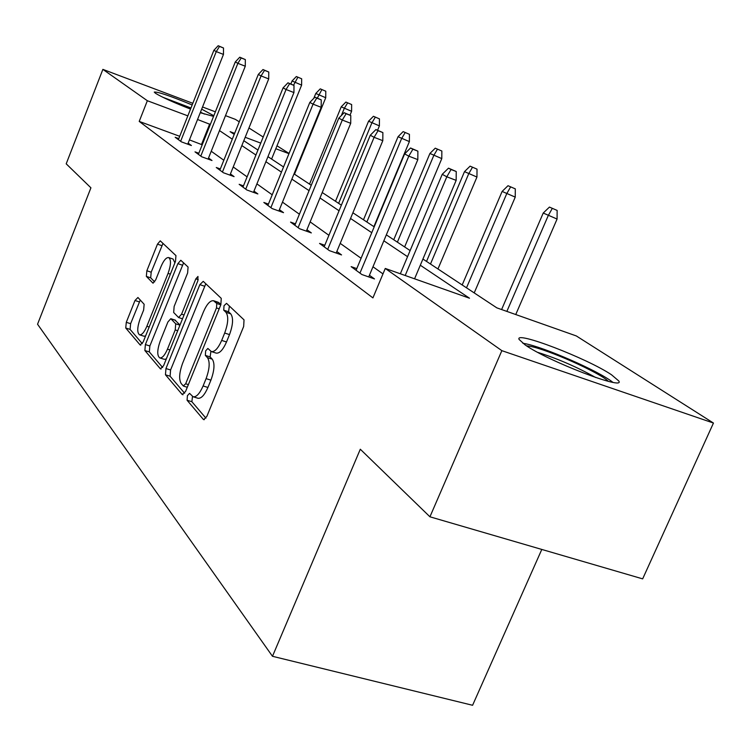 <?xml version="1.0" encoding="UTF-8"?>
<svg xmlns="http://www.w3.org/2000/svg" width="751" height="751" viewBox="0 0 751 751"><rect width="100%" height="100%" fill="white"/><g stroke="black" fill="none" stroke-linecap="round" stroke-linejoin="round"><path stroke-width="1.13" d="M187.412 395.674L187.083 400.255L203.314 419.368L203.718 419.659L206.91 416.279L243.662 326.497L244.028 319.87L226.53 303.348L224.023 305.704L223.742 310.182L225.938 312.294C228.679 316.237 228.266 323.155 224.68 333.04L221.676 340.419C218.175 348.333 214.73 352.059 211.36 351.581L207.858 348.455L205.643 350.867L205.342 355.401L207.464 357.664C210.102 361.822 209.642 368.816 206.084 378.645L203.099 385.967C199.691 393.665 196.358 397.27 193.091 396.772L189.562 393.346L187.412 395.674M192.491 396.472L191.871 401.71L205.934 418.166M229.402 306.061L228.529 311.749L230.745 313.862L225.938 312.294M210.909 351.384L210.13 356.913L212.261 359.175L207.464 357.664M201.672 109.158L213.819 115.72M213.547 116.405L200.273 112.678M190.529 109.092C173.425 102.389 161.747 97.123 155.495 93.284L154.255 92.091C157.597 91.613 170.242 95.903 192.172 104.952M611.502 374.768L618.768 380.954C625.94 391.074 547.563 360.987 525.109 344.887L519.101 339.443C514.078 330.309 587.198 358.358 611.502 374.768M137.931 297.49L134.992 300.494L126.29 322.31L125.746 328.018L140.127 344.953L143.169 341.987L175.49 261.376L175.95 255.593L160.254 240.846L157.466 244.159L146.849 270.764L146.351 276.387L152.932 283.108L155.72 279.841L161.071 266.455C163.718 260.306 166.253 257.34 168.675 257.565C171.256 259.583 171.05 264.85 168.074 273.383L146.867 326.281C144.295 332.252 141.855 335.096 139.536 334.815C136.973 332.665 137.18 327.305 140.165 318.715L143.638 310.041L144.145 304.277L137.931 297.49M422.926 259.039L496.852 307.863L576.299 335.932L713.45 423.048L642.659 578.871L429.938 516.801L360.302 449.229L272.482 656.29L37.55 324.225L90.918 187.816L66.201 163.831L102.878 69.374L192.819 103.309M429.938 516.801L501.856 350.661L385.263 268.454L469.497 298.213L420.307 265.225M179.714 136.306L139.217 121.409L372.918 297.894L385.263 268.454M139.217 121.409L147.346 100.728L102.878 69.374M165.952 368.544L165.464 374.787L182.183 394.491L185.591 391.431L220.85 304.709L221.254 298.363L203.23 281.343L199.85 284.648L165.952 368.544L170.58 369.98L170.092 376.213L184.652 393.261M160.348 368.769L144.868 350.529L145.384 344.568L177.865 263.648L180.803 260.259L188.069 267.037L187.628 272.97L174.138 306.464L173.669 312.482L178.607 317.542L181.573 314.181L195.823 278.865L197.973 276.443L197.86 280.799L163.558 365.756L160.348 368.769L161.118 369.004M202.535 106.98L215.377 111.824M225.497 115.635L235.41 119.381L239.259 121.822M713.45 423.048L501.856 350.661M272.482 656.29L472.586 705.283L541.8 549.441M248.938 127.97L263.207 137.029M276.988 145.788L289.041 153.448M288.966 153.655L275.795 148.726M260.747 143.103L245.192 137.292M234.631 133.349L230.097 131.65L234.218 134.373M210.327 124.459L197.56 119.493M187.844 115.861L147.346 100.728M407.549 256.673L383.845 240.789M371.764 232.688L350.539 218.457M339.058 210.759L319.992 197.973M309.065 190.651L291.876 179.123M281.437 172.129L265.901 161.709M255.931 155.025L241.85 145.591M232.294 139.179L219.499 130.608M243.812 140.709L257.94 150.05M267.957 156.659L283.549 166.957M294.017 173.875L311.261 185.272M322.235 192.519L341.376 205.164M352.895 212.777L374.195 226.849M386.333 234.856L410.121 250.571M202.207 144.802L189.44 139.883M201.559 144.342L209.679 124.018M382.982 273.908L372.975 266.765M361.09 258.278L340.212 243.362M328.91 235.298L310.154 221.892M299.396 214.213L282.479 202.132M272.209 194.8L256.917 183.882M247.098 176.861L233.232 166.966M223.826 160.245L211.238 151.251M188.144 143.141L191.411 145.525L181.385 141.845L175.18 137.283L178.804 138.616M208.534 158.001L211.989 160.517L201.653 156.752L195.007 151.862L198.827 153.251M230.426 173.95L234.077 176.616L223.422 172.749L216.269 167.492L220.325 168.966M253.979 191.12L257.856 193.946L246.863 189.984L239.156 184.314L243.455 185.873M279.41 209.651L283.531 212.655L272.172 208.59L263.845 202.46L268.417 204.103M306.934 229.712L311.336 232.913L299.583 228.736L290.553 222.099L295.443 223.845M336.833 251.501L341.545 254.927L329.379 250.637L319.55 243.418L324.789 245.267M369.426 275.251L374.486 278.931L361.879 274.528L351.139 266.643L356.772 268.614M193.091 396.772L197.907 398.237C201.184 398.743 204.535 395.148 207.933 387.45L203.099 385.967M212.261 359.175C214.927 363.334 214.476 370.327 210.918 380.137L207.933 387.45M211.36 351.581L216.166 353.111C219.555 353.59 223.009 349.872 226.511 341.968L221.676 340.419M230.745 313.862C233.505 317.814 233.092 324.732 229.515 334.599L226.511 341.968M205.802 283.775L170.58 369.98M183.291 385.939L185.666 383.789L216.495 307.929L216.776 303.498L213.547 300.738C210.224 300.353 206.854 304.071 203.437 311.89L182.69 363.08C179.254 372.524 178.757 379.33 181.179 383.498L183.291 385.939M213.547 300.738L218.269 302.296L220.935 304.502M162.667 367.521L149.346 351.928L144.868 350.529M183.601 262.812L149.862 345.976L149.346 351.928M160.235 341.02C157.119 349.966 156.959 355.599 159.747 357.898C162.216 358.227 164.788 355.317 167.464 349.168L175.227 329.914L175.706 323.812L170.796 318.696L167.886 322.001L160.235 341.02M159.747 357.898L164.319 359.316L166.3 358.978M174.983 320.142L180.015 324.995M139.536 334.815L143.967 336.213L145.563 335.997M174.899 262.859L173.087 259.048L168.675 257.565M163.005 243.371L151.186 272.2L150.688 277.823L154.65 281.897M140.268 300.034L130.618 323.69L130.092 329.389L142.314 343.695M557.139 210.421L549.441 207.088L557.139 210.421L557.073 219.057L543.226 213.04L501.602 309.543M552.22 208.525L548.211 215.659L506.869 311.402M557.073 219.057L515.749 314.547M543.226 213.04L549.441 207.088M414.571 278.809L456.157 180.381L446.807 176.795L405.193 275.495M451.041 169.51L456.232 171.51L448.488 168.158L451.041 169.51L446.807 176.795L442.236 174.316L400.349 273.786M456.157 180.381L456.232 171.51M448.488 168.158L442.236 174.316M515.308 188.867L508.005 185.713L515.308 188.867L515.242 197.119L502.119 191.43L462.184 284.967M510.549 187.027L506.672 193.824L466.502 287.821M515.242 197.119L474.21 292.909M502.119 191.43L508.005 185.713M477.016 169.144L470.088 166.149L477.016 169.144L476.951 177.039L464.493 171.641L426.521 261.414M472.417 167.36L468.671 173.838L430.483 264.023M476.951 177.039L437.955 268.961M464.493 171.641L470.088 166.149M368.732 276.922L417.819 159.625L408.797 156.152L359.954 273.12M412.881 149.224L417.885 151.158L410.553 147.985L412.881 149.224L408.797 156.152L404.629 153.889L356.087 270.276M417.819 159.625L417.885 151.158M410.553 147.985L404.629 153.889M336.195 253.04L382.803 140.672L374.101 137.311L327.699 249.407M378.044 130.702L382.869 132.58L375.913 129.566L378.044 130.702L374.101 137.311L370.29 135.246L324.16 246.797M382.803 140.672L382.869 132.58M375.913 129.566L370.29 135.246M526.498 345.817L529.727 346.258C547.169 349.177 599.786 372.58 608.357 381.33M612.788 382.287C599.242 371.201 543.414 346.793 524.348 343.526L522.837 343.263M595.721 377.537C577.181 367.108 557.852 358.725 537.735 352.369M204.497 114.105L200.461 112.19M190.97 107.984L162.685 97.198M165.502 98.541L190.857 108.266M200.329 112.528L201.55 113.119M441.851 151.017L435.251 148.182L441.851 151.017L441.785 158.602L429.919 153.467L393.74 239.757M437.392 149.289L433.768 155.485L397.382 242.16M441.785 158.602L404.629 246.948M429.919 153.467L435.251 148.182M306.342 231.139L350.717 123.305L342.296 120.038L298.119 227.656M346.108 113.73L350.773 115.541L344.155 112.688L346.108 113.73L342.296 120.038L338.804 118.142L294.861 225.262M350.717 123.305L350.773 115.541M344.155 112.688L338.804 118.142M409.426 134.316L403.127 131.613L409.426 134.316L409.37 141.601L398.049 136.71L363.493 219.771M405.118 132.636L401.597 138.578L366.863 221.996M409.37 141.601L373.895 226.642M398.049 136.71L403.127 131.613M278.865 210.984L321.193 107.318L313.054 104.154L270.886 207.642M316.734 98.109L321.25 99.874L314.932 97.151L316.734 98.109L313.054 104.154L309.825 102.408L267.882 205.436M321.193 107.318L321.25 99.874M314.932 97.151L309.825 102.408M379.452 118.874L373.425 116.283L379.452 118.874L379.386 125.877L368.563 121.211L335.5 201.287M375.265 117.231L371.848 122.939L338.626 203.343M379.386 125.877L377.593 130.223M368.563 121.211L373.425 116.283M253.472 192.369L293.932 92.57L286.056 89.5L245.737 189.149M289.623 83.699L293.998 85.407L287.962 82.807L289.623 83.699L286.056 89.5L283.08 87.876L242.958 187.112M293.932 92.57L293.998 85.407M287.962 82.807L283.08 87.876M351.646 104.549L345.873 102.07L351.646 104.549L351.59 111.298L341.217 106.83L309.525 184.126M347.582 102.953L344.268 108.435L341.358 115.532M351.59 111.298L350.013 115.138M341.217 106.83L345.873 102.07M229.947 175.114L268.708 78.911L261.066 75.926L222.437 172.026M264.521 70.35L268.764 72.012L262.981 69.533L264.521 70.35L261.066 75.926L258.306 74.424L219.855 170.13M268.708 78.911L268.764 72.012M262.981 69.533L258.306 74.424M325.784 91.218L320.255 88.853L325.784 91.218L325.727 97.733L315.777 93.462L313.796 98.315M321.841 89.669L317.344 98.09M325.727 97.733L294.505 174.204M315.777 93.462L320.255 88.853M208.093 159.099L245.277 66.229L237.87 63.328L200.789 156.114M241.221 57.968L245.333 59.582L239.785 57.198L241.221 57.968L237.87 63.328L235.298 61.929L198.395 154.349M245.277 66.229L245.333 59.582M239.785 57.198L235.298 61.929M301.677 78.799L296.354 76.527L301.677 78.799L301.62 85.098L292.055 80.986L290.862 83.943M297.837 77.287L293.575 85.182M301.62 85.098L271.599 159.071M292.055 80.986L296.354 76.527M187.731 144.173L223.46 54.419L216.269 51.603L180.634 141.291M219.527 46.431L223.516 47.998L218.184 45.717L219.527 46.431L216.269 51.603L213.875 50.298L178.391 139.648M223.46 54.419L223.516 47.998M218.184 45.717L213.875 50.298M191.871 401.71L187.083 400.255M228.529 311.749L223.742 310.182M210.13 356.913L205.342 355.401M210.918 380.137L206.084 378.645M229.515 334.599L224.68 333.04M204.291 419.668L203.314 419.368M204.469 286.187L199.85 284.648M183.056 394.754L182.183 394.491M170.092 376.213L165.464 374.787M188.36 384.625L185.666 383.789M219.189 308.811L216.495 307.929M220.803 304.822L216.776 303.498M219.245 302.897L214.523 301.339M149.862 345.976L145.384 344.568M182.333 265.15L177.865 263.648M184.061 314.988L181.573 314.181M198.236 279.672L195.823 278.865M169.942 349.947L167.464 349.168M177.715 330.712L175.227 329.914M179.949 325.174L175.706 323.812M175.64 320.358L171.087 318.893M149.167 327.014L146.867 326.281M170.374 274.153L168.074 273.383M153.232 283.127L152.678 282.939M150.688 277.823L146.351 276.387M151.186 272.2L146.849 270.764M161.794 245.624L157.466 244.159M140.803 345.16L140.127 344.953M130.092 329.389L125.746 328.018M130.618 323.69L126.29 322.31M139.32 301.893L134.992 300.494M187.29 387.272L183.544 386.117M182.521 318.8L178.607 317.542M175.34 320.161L170.796 318.696"/></g></svg>
